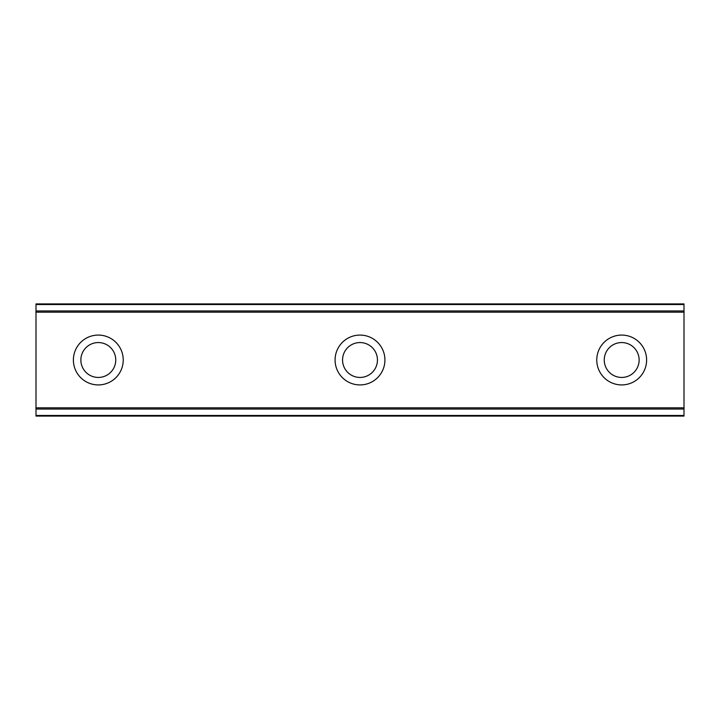 <?xml version="1.0" encoding="UTF-8"?>
<svg xmlns="http://www.w3.org/2000/svg" width="720" height="720" viewBox="0 0 720 720"><rect width="100%" height="100%" fill="white"/><g stroke="black" fill="none" stroke-linecap="round" stroke-linejoin="round"><path stroke-width="1.08" d="M98.307 335.079A24.921 24.921 0 0 0 73.386 360A24.921 24.921 0 0 0 98.307 384.921A24.921 24.921 0 0 0 123.228 360A24.921 24.921 0 0 0 98.307 335.079M621.693 335.079A24.921 24.921 0 0 0 596.772 360A24.921 24.921 0 0 0 621.693 384.921A24.921 24.921 0 0 0 646.614 360A24.921 24.921 0 0 0 621.693 335.079M360 335.079A24.921 24.921 0 0 0 335.079 360A24.921 24.921 0 0 0 360 384.921A24.921 24.921 0 0 0 384.921 360A24.921 24.921 0 0 0 360 335.079M36 304.524L684 304.524L684 303.921L36 303.921L684 303.921L36 303.921L36 312.174L684 312.174L684 407.826L36 407.826L36 312.174M98.307 377.442A17.442 17.442 0 0 1 80.865 360A17.442 17.442 0 0 1 98.307 342.558A17.442 17.442 0 0 1 115.758 360A17.442 17.442 0 0 1 98.307 377.442M621.693 377.442A17.442 17.442 0 0 1 604.242 360A17.442 17.442 0 0 1 621.693 342.558A17.442 17.442 0 0 1 639.135 360A17.442 17.442 0 0 1 621.693 377.442M360 377.442A17.442 17.442 0 0 1 342.558 360A17.442 17.442 0 0 1 360 342.558A17.442 17.442 0 0 1 377.442 360A17.442 17.442 0 0 1 360 377.442M36 415.476L36 416.079L684 416.079L684 415.476L36 415.476L36 409.059L684 409.059L684 407.826M36 407.826L36 409.059M684 409.059L684 415.476M684 416.079L36 416.079L684 416.079M684 304.524L684 312.174M684 310.941L36 310.941"/></g></svg>
